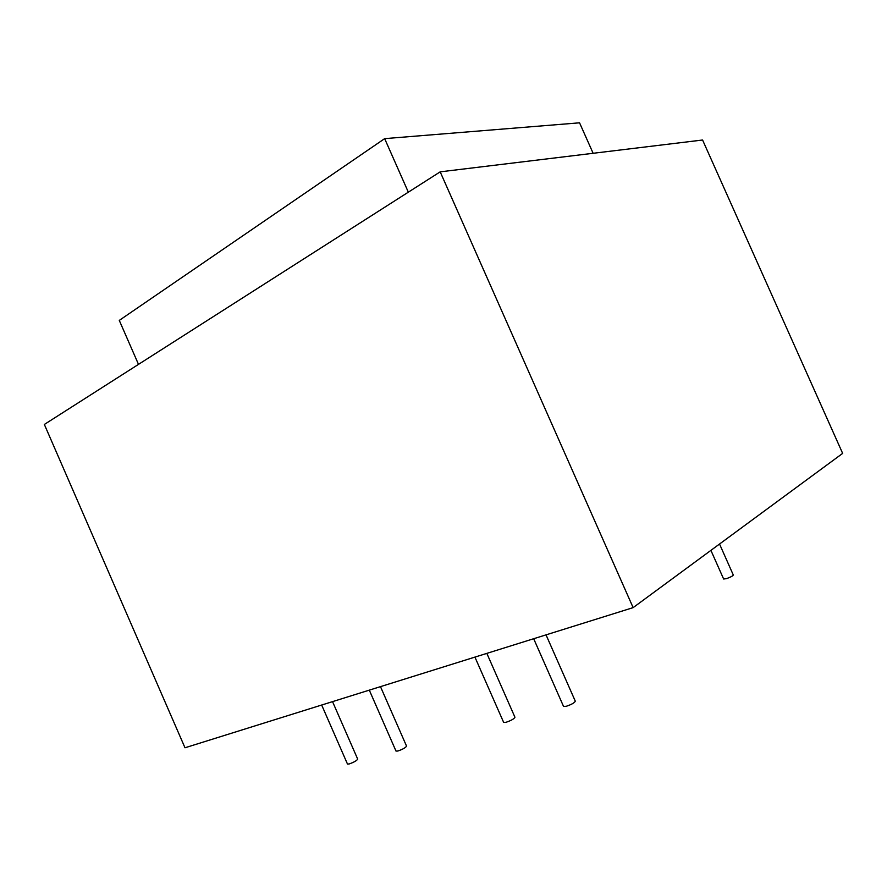 <?xml version="1.0" encoding="UTF-8"?>
<svg xmlns="http://www.w3.org/2000/svg" width="887" height="887" viewBox="0 0 887 887"><rect width="100%" height="100%" fill="white"/><g stroke="black" fill="none" stroke-linecap="round" stroke-linejoin="round"><path stroke-width="1.33" d="M710.908 550.372L723.637 579.011L726.42 578.657C730.489 577.215 732.784 576.007 733.305 575.02L719.534 544.019M474.922 657.101L503.639 722.362L506 722.306C511.123 720.566 514.105 718.88 514.948 717.25L486.83 653.375M528.397 640.381L532.566 639.083M533.686 638.729L563.522 706.374L566.228 706.307C571.494 704.544 574.521 702.837 575.297 701.185L546.037 634.87M369.302 690.13L396.001 751.078L397.831 751.034C402.687 749.349 405.592 747.708 406.556 746.133L380.479 686.638M321.671 705.032L347.471 764.029L349.09 763.984C353.813 762.321 356.685 760.713 357.705 759.15L332.536 701.628M184.995 747.774L633.13 607.628L440.185 171.845L44.35 424.452L184.995 747.774M440.185 171.845L702.582 140.013L842.65 453.39L633.13 607.628M593.126 153.285L579.555 122.816L384.659 138.638L119.279 320.395L138.494 364.369M408.33 192.169L384.659 138.638"/></g></svg>
